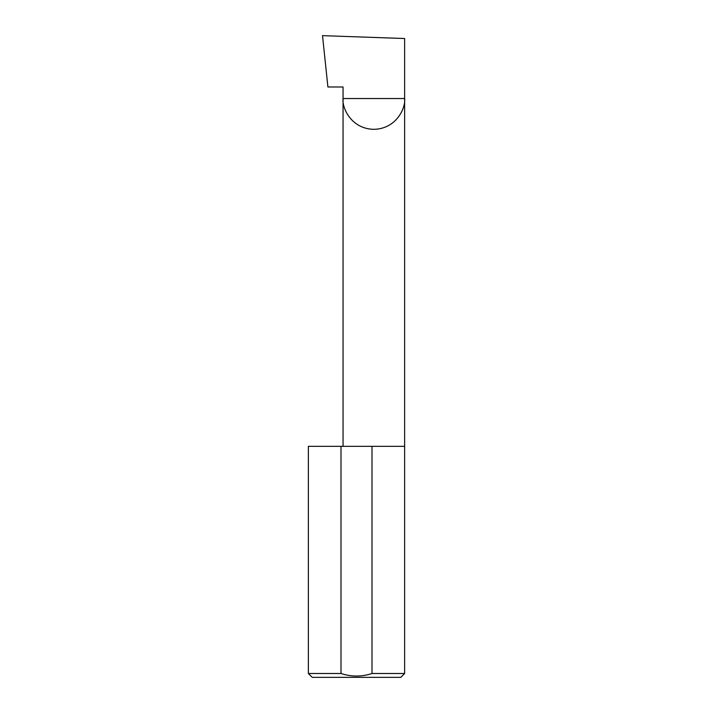 <?xml version="1.0" encoding="UTF-8"?>
<svg xmlns="http://www.w3.org/2000/svg" width="713" height="713" viewBox="0 0 713 713"><rect width="100%" height="100%" fill="white"/><g stroke="black" fill="none" stroke-linecap="round" stroke-linejoin="round"><path stroke-width="1.07" d="M343.051 446.338L343.051 98.537L404.627 98.537L404.627 38.52L322.517 35.65L327.909 86.986L343.051 86.986L343.051 98.537C341.812 107.538 351.054 128.901 373.835 129.329C396.624 128.901 405.866 107.538 404.627 98.537L404.627 673.5L400.777 677.35L312.223 677.35L308.373 673.5L340.992 673.5C351.366 676.887 361.705 676.887 372.008 673.5L404.627 673.5M372.008 673.5L372.008 446.338L404.627 446.338M308.373 673.5L308.373 446.338L340.992 446.338L340.992 673.5M372.008 446.338L340.992 446.338"/></g></svg>
